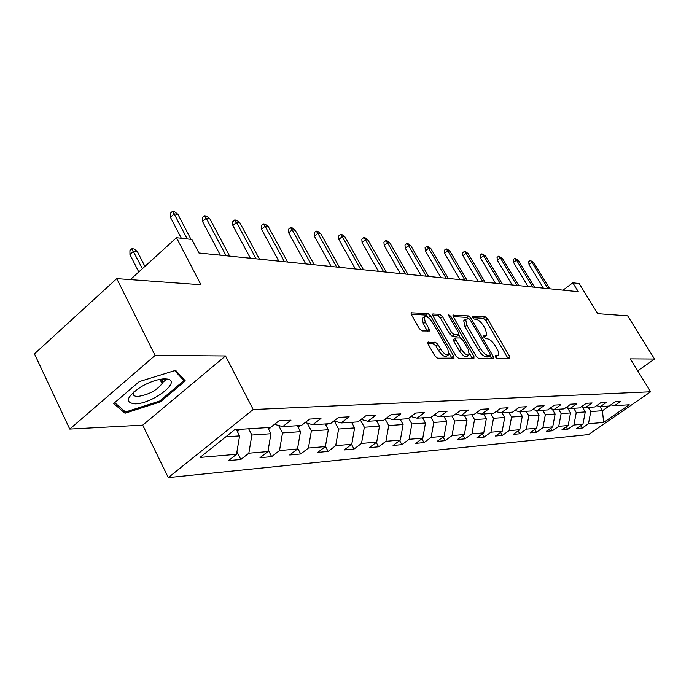 <?xml version="1.0" encoding="UTF-8"?>
<svg xmlns="http://www.w3.org/2000/svg" width="689" height="689" viewBox="0 0 689 689"><rect width="100%" height="100%" fill="white"/><g stroke="black" fill="none" stroke-linecap="round" stroke-linejoin="round"><path stroke-width="1.03" d="M495.546 357.091L497.26 358.599L509.817 358.676L509.739 356.583L487.7 319.041L485.306 316.906L472.49 316.156L472.49 317.577L474.204 319.093L475.884 319.188C478.476 319.722 481.077 322.03 483.687 326.095L485.521 329.247L486.804 335.354L483.678 335.887L483.962 337.24L485.676 338.747L487.338 338.799C489.913 339.281 492.514 341.58 495.141 345.68L497.002 348.858C498.664 351.829 499.086 353.931 498.285 355.154L495.262 355.705L495.546 357.091M428.308 342.02L427.826 342.235L428.213 344.276L434.819 355.903L437.524 358.22L454.051 358.134L453.663 356.075L430.599 315.838L427.972 313.547L411.049 312.815L411.436 314.77L419.308 328.61L422.012 330.944L429.531 330.996L429.152 329.006L425.268 322.211L424.235 316.992C426.405 315.726 429.204 317.586 432.606 322.564L447.816 349.108L448.849 354.594C446.661 355.774 443.897 353.905 440.555 348.987L437.989 344.491L435.319 342.192L427.723 342.467M637.73 370.828L654.55 359.047L627.653 315.855L597.716 313.676L579.165 283.541L572.817 282.817L578.278 291.714L198.932 252.992L191.852 239.453L176.505 237.705L130.359 279.613M155.094 355.446L69.753 429.083L142.709 425.139L225.51 355.955L155.094 355.446L116.751 278.623L200.947 284.755L176.505 237.705M225.51 355.955L253.19 409.533L650.649 391.783L588.527 434.587L168.288 477.606L253.19 409.533M654.55 359.047L630.357 358.874L650.649 391.783M476.133 356.273L478.666 358.478L493.246 358.573L493.203 356.428L470.854 318.094L468.391 315.915L453.078 315.226L453.474 317.121L476.133 356.273M473.92 358.452L458.607 358.358L455.997 356.092L432.976 315.975L432.589 314.046L439.815 314.244L442.39 316.501L451.605 332.494L454.18 334.742L458.96 334.716L458.564 332.761L449.03 316.242L448.754 314.916L450.839 316.346L473.92 356.256L473.92 358.452M69.753 429.083L34.45 353.862L116.751 278.623M240.849 459.468L248.832 453.207L267.935 451.553L260.02 457.703L271.655 456.635L279.51 450.546L297.502 448.987L289.724 454.973L300.697 453.965L308.422 448.039L325.397 446.567L317.75 452.389L328.11 451.433L335.715 445.671L351.76 444.284L344.233 449.951L354.043 449.047L361.51 443.44L376.702 442.123L369.304 447.643L378.597 446.791L385.943 441.313L400.343 440.064L393.074 445.456L401.885 444.646L409.12 439.306L422.788 438.118L415.631 443.38L424.002 442.605L431.116 437.403L444.112 436.275L437.076 441.399L445.042 440.667L452.036 435.586L464.412 434.509L457.479 439.522L465.066 438.824L471.956 433.855L483.747 432.838L476.926 437.73L484.16 437.067L490.938 432.21L502.186 431.236L495.477 436.025L502.384 435.388L509.05 430.642L519.79 429.712L513.193 434.397L519.79 433.786L526.353 429.135L536.628 428.248L530.125 432.838L536.438 432.253L542.906 427.705L552.733 426.853L546.325 431.34L552.38 430.789L558.745 426.327L568.158 425.518L561.854 429.91L567.65 429.376L573.911 425.018L582.937 424.235L576.727 428.541L582.291 428.033L588.466 423.752L603.659 422.435L629.255 404.779L614.493 405.709L620.815 401.325L615.484 401.627L609.119 406.045L600.343 406.605L606.768 402.126L601.204 402.445L594.745 406.958L585.581 407.535L592.118 402.962L586.305 403.289L579.733 407.905L570.173 408.508L576.805 403.832L570.733 404.185L564.058 408.896L554.059 409.524L560.803 404.744L554.456 405.115L547.669 409.929L537.205 410.584L544.06 405.7L537.411 406.079L530.513 411.006L519.549 411.703L526.525 406.708L519.549 407.104L512.538 412.143L501.041 412.866L508.129 407.759L500.817 408.172L493.677 413.331L481.611 414.098L488.82 408.853L481.129 409.292L473.877 414.58L461.191 415.381L468.52 410.015L460.433 410.48L453.052 415.898L439.694 416.742L447.152 411.238L438.635 411.721L431.125 417.276L417.052 418.171L424.639 412.522L415.648 413.03L408.009 418.74L393.152 419.679L400.869 413.874L391.378 414.416L383.601 420.281L367.892 421.272L375.755 415.312L365.704 415.88L357.798 421.909L341.158 422.96L349.159 416.828L338.514 417.431L330.462 423.632L312.815 424.743L320.962 418.438L309.654 419.084L301.455 425.457L282.714 426.646L290.999 420.144L278.976 420.833L270.631 427.404L234.76 429.669L200.017 457.444L236.525 454.275L228.49 460.614L240.849 459.468L236.947 451.786M267.771 427.585L270.941 433.726L251.881 435.043L248.677 428.791M251.881 435.043L248.832 453.207M270.941 433.726L267.935 451.553M282.714 426.646L274.549 424.321M297.329 425.724L300.456 431.676L282.507 432.916L278.632 425.483M282.507 432.916L279.51 450.546M300.456 431.676L297.502 448.987M312.815 424.743L305.141 422.598M325.225 423.959L328.3 429.747L311.359 430.918L307.277 423.192M311.359 430.918L308.422 448.039M328.3 429.747L325.397 446.567M341.158 422.96L333.924 420.962M351.579 422.297L354.611 427.921L338.592 429.032L334.337 421.074M338.592 429.032L335.715 445.671M354.611 427.921L351.76 444.284M367.892 421.272L361.07 419.412M376.521 420.729L379.501 426.19L364.343 427.24L360.381 419.937M364.343 427.24L361.51 443.44M379.501 426.19L376.702 442.123M393.152 419.679L386.693 417.947M400.163 419.231L403.099 424.553L388.725 425.552L385.185 419.084M388.725 425.552L385.943 441.313M403.099 424.553L400.343 440.064M417.052 418.171L410.937 416.552M422.598 417.818L425.483 423.003L411.841 423.95L408.68 418.232M411.841 423.95L409.12 439.306M425.483 423.003L422.788 438.118M439.694 416.742L433.906 415.226M443.923 416.475L446.765 421.53L433.803 422.426L430.926 417.293M433.803 422.426L431.116 437.403M446.765 421.53L444.112 436.275M461.191 415.381L455.687 413.96M464.214 415.191L467.013 420.118L454.671 420.979L451.846 415.975M454.671 420.979L452.036 435.586M467.013 420.118L464.412 434.509M481.611 414.098L476.383 412.754M483.549 413.968L486.305 418.783L474.54 419.601L471.767 414.718M474.54 419.601L471.956 433.855M486.305 418.783L483.747 432.838M501.041 412.866L496.063 411.609M501.988 412.806L504.701 417.508L493.488 418.283L490.749 413.521M493.488 418.283L490.938 432.21M504.701 417.508L502.186 431.236M519.549 411.703L514.812 410.506M519.601 411.695L522.271 416.285L511.557 417.034L508.861 412.375M511.557 417.034L509.05 430.642M522.271 416.285L519.79 429.712M537.205 410.584L532.683 409.464M536.266 410.351L539.065 415.123L528.816 415.837L526.163 411.281M528.816 415.837L526.353 429.135M539.065 415.123L536.628 428.248M554.059 409.524L549.744 408.456M552.208 409.068L555.127 414.011L545.326 414.692L542.708 410.239M545.326 414.692L542.906 427.705M555.127 414.011L552.733 426.853M570.173 408.508L566.039 407.492M567.486 407.845L570.509 412.944L561.122 413.598L558.546 409.24M561.122 413.598L558.745 426.327M570.509 412.944L568.158 425.518M585.581 407.535L581.628 406.57M582.136 406.699L585.262 411.919L576.254 412.547L573.722 408.284M576.254 412.547L573.911 425.018M585.262 411.919L582.937 424.235M600.343 406.605L596.553 405.692M599.861 406.484L602.419 410.73L590.774 411.54L588.268 407.363M590.774 411.54L588.466 423.752M610.885 404.848L602.419 410.73L603.659 422.435M614.493 405.709L610.859 404.839M142.709 425.139L168.288 477.606M572.817 282.817L563.051 290.155M225.777 436.852L239.6 435.896L236.37 429.566M239.6 435.896L236.525 454.275M580.879 425.664L582.291 428.033M566.177 426.896L567.65 429.376M550.847 428.17L552.38 430.789M534.845 429.505L536.438 432.253M518.119 430.892L519.79 433.786M500.636 432.339L502.384 435.388M482.334 433.846L484.16 437.067M463.146 435.422L465.066 438.824M422.271 318.507L423.279 323.761L425.268 322.211M443.027 437.067L445.042 440.667M421.883 438.781L424.002 442.605M399.654 440.581L401.885 444.646M376.246 442.459L378.597 446.791M351.562 444.431L354.043 449.047M325.432 446.377L328.11 451.433M297.648 448.134L300.697 453.965M268.202 449.934L271.655 456.635M113.685 403.504L125.019 413.236L160.261 401.92L185.315 380.888L175.617 370.329L139.23 381.62L113.685 403.504M162.501 382.628L166.833 378.959M159.779 400.938L160.261 401.92M123.641 410.386L125.019 413.236M495.512 357.04L497.828 355.49M483.979 337.274L486.313 335.724M508.163 358.668L485.831 320.471L483.428 318.335L472.576 317.724M468.417 318.774L466.487 317.379L453.224 316.63M491.601 358.564L490.017 355.731M490.155 355.541L490.129 354.043L470.484 320.325L468.753 318.8L465.635 319.231L466.909 325.311L480.414 348.548C483.101 352.759 485.754 355.085 488.38 355.524L490.155 355.541L488.535 356.756M464.283 320.273L463.723 320.704L464.989 326.784L466.909 325.311M488.208 356.997L486.434 356.98C483.807 356.54 481.146 354.215 478.467 350.012L464.989 326.784M432.718 315.467L437.868 315.76L439.815 314.244M458.779 334.854L456.583 336.387L452.225 336.249L449.65 334.001L440.443 318.017L437.868 315.76M458.745 334.88L460.553 337.998M469.562 353.603L471.948 357.737L473.92 356.256M461.251 349.228C464.472 353.974 467.125 355.817 469.209 354.749L468.158 349.349L462.862 340.185L460.304 337.963L455.532 338.006L455.929 339.987L461.251 349.228L459.27 350.735C462.491 355.472 465.144 357.307 467.228 356.239L468.735 355.102M453.758 339.367L453.956 341.494L455.929 339.987M459.27 350.735L453.956 341.494M472.284 358.444L471.948 357.737M448.306 355.007L446.834 356.118C444.646 357.307 441.882 355.446 438.54 350.52L435.982 346.033L433.312 343.733L427.895 343.613M422.865 318.06L424.235 316.992M427.447 331.151L423.279 323.761M429.204 318.37L426.009 315.088L411.178 314.244M452.001 358.314L449.202 353.302M547.979 288.613L531.96 262.208L529.023 264.473L528.67 261.725L530.297 260.468L531.96 262.208L533.699 262.44L549.701 288.794M529.023 264.473L543.371 288.148M530.297 260.468L533.699 262.44M135.078 403.866C152.226 403.875 181.905 381.361 167.505 379.071L164.585 378.829C157.635 379.174 149.78 381.827 141.038 386.805C126.414 396.907 124.433 402.591 135.078 403.866M133.89 391.843L133.83 391.946C132.4 394.926 133.769 396.425 137.946 396.425C148.514 394.806 156.558 390.551 162.087 383.652C163.198 381.413 162.544 380.009 160.124 379.441L159.77 379.372M162.492 378.967L162.044 379.346M161.398 379.88L160.546 380.561M174.705 370.613L183.937 380.638L159.667 401.032L125.501 411.988L114.684 402.66M182.542 377.865L183.937 380.638M532.752 287.063L516.5 260.123L513.529 262.431L513.184 259.632L514.829 258.341L516.5 260.123L518.317 260.364L534.543 287.244M513.529 262.431L528.075 286.59M514.829 258.341L518.317 260.364M516.879 285.444L500.395 257.944L497.38 260.304L497.045 257.445L498.715 256.136L500.395 257.944L502.29 258.203L518.748 285.634M497.38 260.304L512.134 284.962M498.715 256.136L502.29 258.203M500.317 283.756L483.6 255.679L480.543 258.091L480.207 255.171L481.904 253.828L483.6 255.679L485.573 255.946L502.264 283.954M480.543 258.091L495.503 283.265M481.904 253.828L485.573 255.946M483.032 281.99L466.065 253.311L462.965 255.783L462.638 252.794L464.36 251.425L466.065 253.311L468.132 253.586L485.065 282.197M462.965 255.783L478.14 281.491M464.36 251.425L465.506 251.58L468.132 253.586M464.954 280.147L447.747 250.83L444.594 253.363L444.284 250.314L446.033 248.91L447.747 250.83L449.9 251.123L467.082 280.363M444.594 253.363L459.994 279.639M446.033 248.91L447.23 249.073L449.9 251.123M446.041 278.21L428.584 248.247L425.389 250.839L425.087 247.721L426.861 246.283L428.584 248.247L430.84 248.548L448.272 278.442M425.389 250.839L441.003 277.701M426.861 246.283L428.11 246.455L430.84 248.548M426.233 276.194L408.525 245.534L405.278 248.186L404.986 245.008L406.786 243.527L408.525 245.534L410.885 245.852L428.567 276.427M405.278 248.186L421.117 275.669M406.786 243.527L408.103 243.708L410.885 245.852M405.468 274.076L387.494 242.692L384.195 245.413L383.919 242.158L385.754 240.65L387.494 242.692L389.974 243.028L407.914 274.325M384.195 245.413L400.275 273.542M385.754 240.65L387.132 240.84L389.974 243.028M383.67 271.845L365.428 239.712L362.078 242.511L361.82 239.169L363.68 237.619L365.428 239.712L368.029 240.065L386.236 272.112M362.078 242.511L378.399 271.311M363.68 237.619L365.127 237.817L368.029 240.065M360.76 269.511L342.244 236.585L338.85 239.453L338.609 236.034L340.495 234.441L342.244 236.585L344.982 236.947L363.465 269.787M338.85 239.453L355.403 268.96M340.495 234.441L342.011 234.648L344.982 236.947M336.645 267.048L317.862 233.287L314.417 236.241L314.193 232.736L316.105 231.099L317.862 233.287L320.738 233.674L339.496 267.341M314.417 236.241L331.211 266.488M316.105 231.099L317.707 231.315L320.738 233.674M311.239 264.455L292.179 229.816L288.682 232.848L288.484 229.265L290.422 227.577L292.179 229.816L295.211 230.229L314.244 264.757M288.682 232.848L305.718 263.887M290.422 227.577L292.11 227.809L295.211 230.229M284.436 261.717L265.093 226.156L261.536 229.282L261.364 225.596L263.336 223.865L265.093 226.156L268.297 226.595L287.606 262.044M261.536 229.282L278.83 261.148M263.336 223.865L265.119 224.106L268.297 226.595M256.101 258.823L236.482 222.297L232.873 225.51L232.727 221.729L234.734 219.937L236.482 222.297L239.867 222.754L259.452 259.167M232.873 225.51L250.408 258.246M234.734 219.937L236.611 220.196L239.867 222.754M444.216 416.983L444.715 416.423M422.977 418.499L423.657 417.749M400.628 420.083L401.515 419.145M377.081 421.754L378.201 420.617M352.225 423.494L353.612 422.168M325.949 425.328L327.654 423.813M298.156 427.283L300.206 425.544M268.684 429.359L271.612 426.629M226.113 255.765L206.218 218.206L202.549 221.522L202.437 217.638L204.469 215.795L206.218 218.206L209.792 218.689L229.661 256.127M202.549 221.522L220.334 255.171M204.469 215.795L206.467 216.062L209.792 218.689M237.395 431.581L240.28 429.325M129.945 254.534L129.92 250.563L131.909 248.729L134.054 248.944L137.387 251.614L133.528 251.235L129.945 254.534L138.765 271.974M131.909 248.729L142.373 268.693M137.387 251.614L144.897 266.402M187.227 238.928L174.145 213.874L170.424 217.293L170.355 213.297L172.414 211.394L174.145 213.874L177.943 214.382L190.999 239.359M170.424 217.293L181.345 238.256M172.414 211.394L174.524 211.687L177.943 214.382M495.434 356.902L497.157 355.619M483.902 337.128L485.607 335.836M483.428 318.335L485.306 316.906M485.831 320.471L487.7 319.041M507.827 357.996L509.739 356.583M452.983 315.45L453.517 315.045M466.487 317.379L468.391 315.915M469.485 319.153L470.854 318.094M491.266 357.875L493.203 356.428M478.467 350.012L480.414 348.548M486.434 356.98L488.38 355.524M432.494 314.287L433.062 313.848M440.443 318.017L442.39 316.501M449.65 334.001L451.605 332.494M452.225 336.249L454.18 334.742M456.583 336.387L458.538 334.897M449.633 317.284L450.839 316.346M433.312 343.733L435.319 342.192M435.982 346.033L437.989 344.491M438.54 350.52L440.555 348.987M427.154 330.556L429.152 329.006M410.954 313.073L411.566 312.591M426.009 315.088L427.972 313.547M428.636 317.379L430.599 315.838M451.665 357.591L453.663 356.075M325.854 425.147L326.328 425.122M297.975 426.947L298.854 426.887M268.417 428.842L269.752 428.765M237.033 430.866L238.876 430.746M488.467 356.885L490.301 355.515M463.723 320.704L465.635 319.231M453.569 339.513L455.532 338.006M160.124 379.441L167.505 379.071M159.969 379.406L162.087 383.652"/></g></svg>
